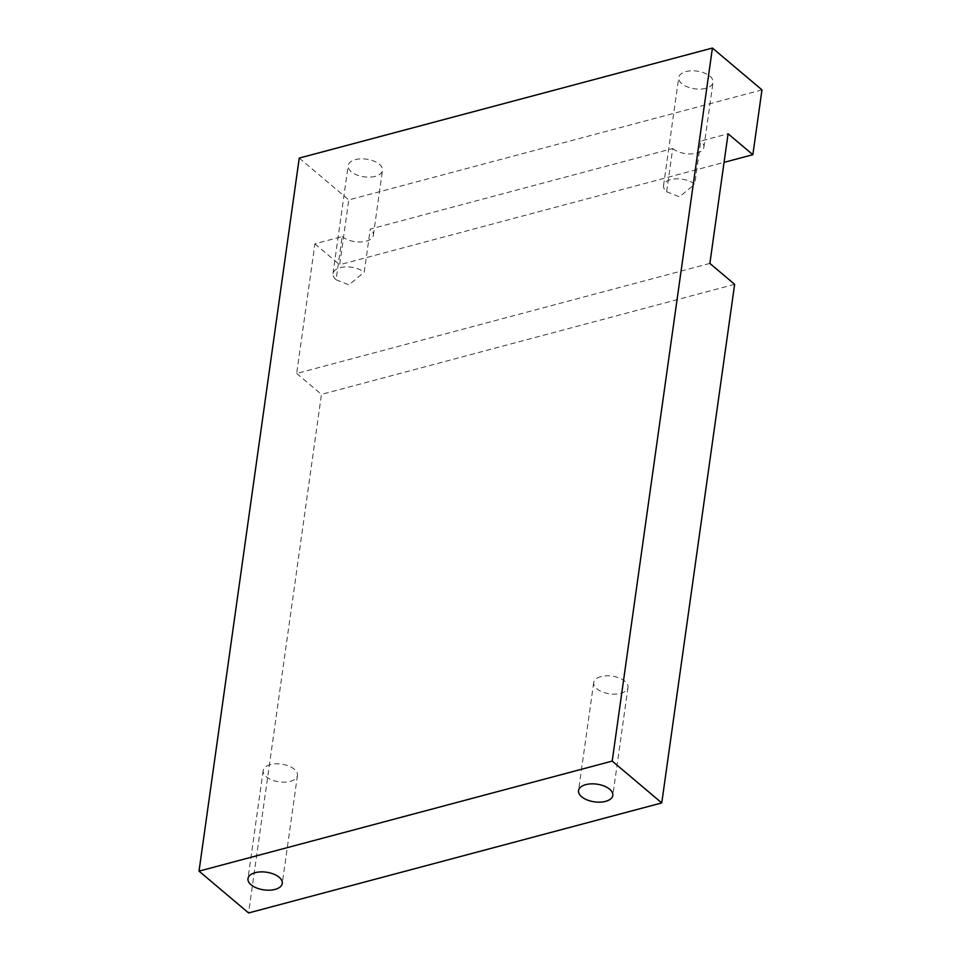 <?xml version="1.0" encoding="UTF-8"?>
<svg xmlns="http://www.w3.org/2000/svg" width="961" height="961" viewBox="0 0 961 961"><rect width="100%" height="100%" fill="white"/><g stroke="black" fill="none" stroke-linecap="round" stroke-linejoin="round"><path stroke-width="0.72" stroke-dasharray="4.8 3.6" d="M270.401 764.632A17.31 8.925 -172 0 0 263.158 770.59A17.31 8.925 -172 0 0 271.855 779.96A17.31 8.925 -172 0 0 290.222 781.365A17.31 8.925 -172 0 0 297.454 775.407A17.31 8.925 -172 0 0 288.768 766.037A17.31 8.925 -172 0 0 270.401 764.632M600.937 676.604A17.31 8.925 -172 0 0 593.706 682.562A17.31 8.925 -172 0 0 602.391 691.932A17.31 8.925 -172 0 0 620.758 693.325A17.31 8.925 -172 0 0 628.001 687.379A17.31 8.925 -172 0 0 619.304 678.01A17.31 8.925 -172 0 0 600.937 676.604M709.867 263.422L296.685 373.469L314.908 243.818L342.176 236.562L336.11 279.771A17.31 8.925 8 0 1 332.999 273.621A17.31 8.925 8 0 1 340.242 267.675A17.31 8.925 8 0 1 364.195 272.287L370.273 229.078L672.712 148.523L666.646 191.744A17.31 8.925 8 0 1 663.546 185.593A17.31 8.925 8 0 1 670.778 179.635A17.31 8.925 8 0 1 694.743 184.26L700.809 141.051L728.078 133.783M375.246 176.356A17.31 8.925 8 0 1 356.879 174.962A17.31 8.925 8 0 1 348.182 165.592A17.31 8.925 8 0 1 355.426 159.634A17.31 8.925 8 0 1 373.793 161.04A17.31 8.925 8 0 1 382.478 170.409A17.31 8.925 8 0 1 375.246 176.356M342.176 236.562A17.31 8.925 -172 0 0 366.141 241.187A17.31 8.925 -172 0 0 373.373 235.229A17.31 8.925 -172 0 0 370.273 229.078M336.11 279.771L348.915 284.864L364.195 272.287M705.782 88.328A17.31 8.925 8 0 1 687.415 86.922A17.31 8.925 8 0 1 678.73 77.553A17.31 8.925 8 0 1 685.962 71.594A17.31 8.925 8 0 1 704.329 73A17.31 8.925 8 0 1 713.026 82.37A17.31 8.925 8 0 1 705.782 88.328M672.712 148.523A17.31 8.925 -172 0 0 696.677 153.147A17.31 8.925 -172 0 0 703.908 147.201A17.31 8.925 -172 0 0 700.809 141.051M666.646 191.744L679.451 196.825L694.743 184.26M761.977 89.866L348.795 199.912L339.689 264.731L724.065 162.361M299.243 158.084L348.795 199.912M314.908 243.818L339.689 264.731M296.685 373.469L321.467 394.382L248.587 912.95M734.636 284.336L321.467 394.382M263.158 770.59L247.974 878.63M593.706 682.562L578.522 790.591M332.999 273.621L348.182 165.592M663.546 185.593L678.73 77.553M703.908 147.201L713.026 82.37M373.373 235.229L382.478 170.409M628.001 687.379L612.818 795.408M297.454 775.407L282.27 883.447"/><path stroke-width="1.44" d="M255.218 872.672A17.31 8.925 -172 0 0 247.974 878.63A17.31 8.925 -172 0 0 256.671 888A17.31 8.925 -172 0 0 275.038 889.405A17.31 8.925 -172 0 0 282.27 883.447A17.31 8.925 -172 0 0 273.585 874.078A17.31 8.925 -172 0 0 255.218 872.672M585.754 784.644A17.31 8.925 -172 0 0 578.522 790.591A17.31 8.925 -172 0 0 587.207 799.96A17.31 8.925 -172 0 0 605.574 801.366A17.31 8.925 -172 0 0 612.818 795.408A17.31 8.925 -172 0 0 604.121 786.038A17.31 8.925 -172 0 0 585.754 784.644M752.859 154.697L761.977 89.866L712.413 48.05L299.243 158.084L199.023 871.134L248.587 912.95L661.757 802.915L734.636 284.336L709.867 263.422L728.078 133.783L752.859 154.697L724.065 162.361M199.023 871.134L612.205 761.088L712.413 48.05M612.205 761.088L661.757 802.915"/></g></svg>
